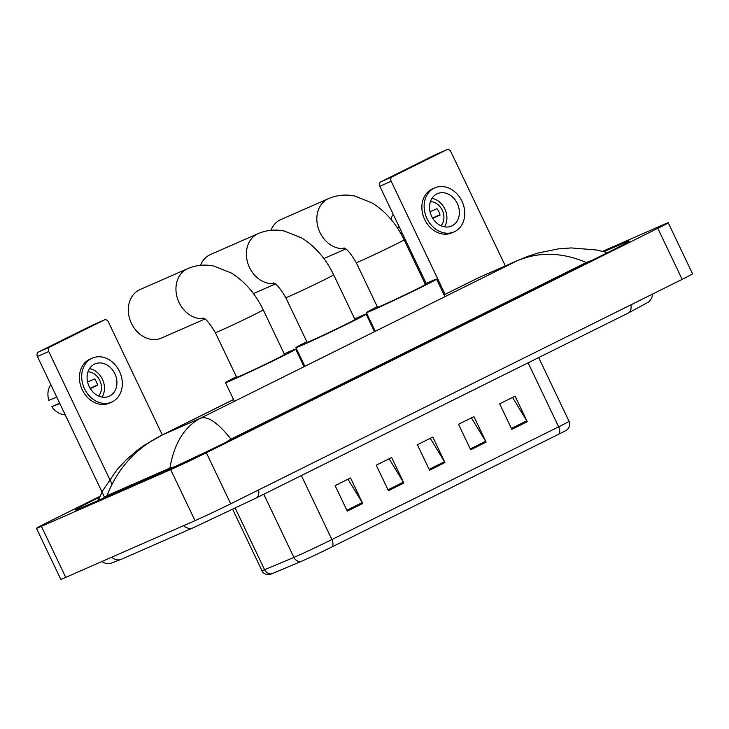 <?xml version="1.0" encoding="UTF-8"?>
<svg xmlns="http://www.w3.org/2000/svg" width="729" height="729" viewBox="0 0 729 729"><rect width="100%" height="100%" fill="white"/><g stroke="black" fill="none" stroke-linecap="round" stroke-linejoin="round"><path stroke-width="1.09" d="M558.842 434.138A7.071 4.128 -116.4 0 0 558.642 426.82A28.276 0.638 -25.5 0 0 569.048 421.28C570.452 423.786 569.878 426.583 567.326 429.663A23.191 0.529 154.5 0 1 558.842 434.138L332.096 546.868A23.191 0.529 154.5 0 1 302.836 560.692A23.191 0.529 154.5 0 1 300.931 561.512L271.625 573.832A23.191 0.529 154.5 0 1 269.539 574.616C265.547 574.652 263.014 573.34 261.948 570.679A28.276 0.638 -25.5 0 0 264.591 569.723A7.071 6.37 67.2 0 0 271.625 573.832M499.657 403.83L512.533 397.433L526.775 420.806A5.659 3.299 63.6 0 1 527.249 421.672L515.075 396.157L499.647 403.82L511.822 429.345L527.249 421.672M458.523 424.278L471.399 417.881L485.642 441.255A5.659 3.299 63.6 0 1 486.115 442.12L473.941 416.605L458.514 424.269L470.688 449.793L486.115 442.12M335.121 485.632L347.997 479.226L362.24 502.609A5.659 3.299 63.6 0 1 362.714 503.475L350.54 477.951L335.112 485.623L347.286 511.138L362.714 503.475M376.255 465.175L389.131 458.778L403.374 482.151A5.659 3.299 63.6 0 1 403.848 483.017L391.673 457.502L376.246 465.175L388.42 490.69L403.848 483.017M417.389 444.726L430.265 438.329L444.508 461.703A5.659 3.299 63.6 0 1 444.982 462.569L432.807 437.054L417.38 444.726L429.554 470.241L444.982 462.569M602.664 251.323L663.253 224.732A28.276 0.638 154.5 0 1 668.211 222.782L692.55 273.822A28.276 0.638 154.5 0 1 682.144 279.362L230.701 503.794A28.276 0.638 154.5 0 1 195.017 520.652L65.747 577.377A28.276 0.638 154.5 0 1 60.789 579.327L36.45 528.288A28.276 0.638 154.5 0 1 46.856 522.748L99.928 496.358M668.211 222.782A28.276 0.638 154.5 0 1 657.804 228.323L206.362 452.755A28.276 0.638 154.5 0 1 170.677 469.613L41.407 526.338A28.276 0.638 154.5 0 1 36.45 528.288M99.545 497.214L97.786 498.089A60.799 1.376 -25.5 0 0 75.415 509.999A60.799 1.376 -25.5 0 0 86.077 505.808L157.883 474.297A60.799 1.376 -25.5 0 0 234.61 438.047L606.874 252.981A60.799 1.376 -25.5 0 0 629.245 241.071A60.799 1.376 -25.5 0 0 618.584 245.263L604.004 251.66M98.114 500.522L103.026 490.161L117.232 469.385L126.19 459.853L136.305 451.06L143.932 445.483L162.494 434.867C136.277 447.861 117.761 468.127 106.963 495.684L102.069 498.791M592.905 259.925L586.298 262.504C561.448 251.97 538.011 251.578 515.995 261.337L527.459 256.471L537.683 253.109L558.259 248.89L571.254 247.924L596.623 249.992L607.539 252.653M106.963 495.684L169.903 468.064C174.176 443.432 184.355 426.811 200.439 418.218C207.756 415.767 217.935 422.747 230.993 439.14L586.298 262.504M230.993 439.14L225.088 442.749M174.632 466.733L169.903 468.064M444.079 294.881L480.539 276.81L515.995 261.337L200.439 418.218L162.494 434.867L233.553 399.538M104.438 497.041L37.407 356.499A3.536 2.87 -113.7 0 1 38.455 352.034L49.791 347.059A3.536 2.87 66.3 0 0 48.743 351.524L112.002 484.147M162.321 434.949L108.384 321.881A3.536 2.87 66.3 0 0 104.393 319.922A3.536 2.87 66.3 0 0 104.293 319.967L92.957 324.943L38.455 352.034M104.293 319.967L49.791 347.059M94.405 364.163A17.678 14.352 66.3 0 0 89.011 386.188A17.678 14.352 66.3 0 0 109.113 396.294A17.678 14.352 66.3 0 0 109.614 396.057A17.678 14.352 66.3 0 0 115.009 374.032A17.678 14.352 66.3 0 0 94.907 363.926A17.678 14.352 66.3 0 0 94.405 364.163M59.641 403.137L51.859 406.736L59.805 403.465M92.355 358.094L90.086 359.096A24.039 19.519 66.3 0 0 89.394 359.415A24.039 19.519 66.3 0 0 82.067 389.368A24.039 19.519 66.3 0 0 109.405 403.119L111.665 402.116A24.039 19.519 66.3 0 0 112.357 401.797A24.039 19.519 66.3 0 0 119.693 371.845A24.039 19.519 66.3 0 0 92.355 358.094A24.039 19.519 66.3 0 0 91.663 358.422A24.039 19.519 66.3 0 0 84.327 388.375A24.039 19.519 66.3 0 0 111.665 402.116M59.55 403.574A23.328 18.945 66.3 0 0 60.562 405.06M97.522 384.958L90.095 388.256M51.859 406.736A18.38 14.926 66.3 0 0 65.245 414.883M55.987 395.464A23.328 18.945 66.3 0 0 56.507 397.196L48.816 400.358A18.38 14.926 66.3 0 1 50.793 384.575M98.588 396.038A14.143 11.482 66.3 0 0 100.046 380.966A14.143 11.482 66.3 0 0 87.972 371.836M90.268 388.539L97.613 385.313A14.143 11.482 -113.7 0 0 94.57 378.934L87.589 381.996M102.024 397.086A17.678 14.352 66.3 0 0 102.68 379.818A17.678 14.352 66.3 0 0 89.521 368.601M204.12 318.546A26.508 21.524 -113.7 0 1 177.694 299.145A26.508 21.524 -113.7 0 1 186.943 268.992A26.508 21.524 -113.7 0 1 187.699 268.637L140.077 289.541A26.508 21.524 66.3 0 0 139.321 289.896A26.508 21.524 66.3 0 0 131.229 322.938A26.508 21.524 66.3 0 0 161.382 338.092L204.84 319.029M203.026 317.962C205.678 318.427 209.788 323.321 215.356 332.661L236.661 377.312A26.508 0.601 -25.5 0 0 241.308 375.49A26.508 0.601 -25.5 0 0 268.172 362.914A26.508 0.601 -25.5 0 0 284.52 354.485L263.215 309.834C255.551 293.851 244.908 281.576 231.275 273.001L213.898 266.085C204.876 264.217 196.137 265.074 187.699 268.637M284.237 353.902A38.883 0.884 154.5 0 1 288.866 351.843A38.883 0.884 154.5 0 1 295.682 349.164A38.883 0.884 154.5 0 1 271.707 361.529A38.883 0.884 154.5 0 1 232.305 379.955A38.883 0.884 154.5 0 1 225.489 382.643A38.883 0.884 154.5 0 1 236.378 376.729M274.56 283.526A26.508 21.524 -113.7 0 1 248.133 264.126A26.508 21.524 -113.7 0 1 257.383 233.973A26.508 21.524 -113.7 0 1 258.139 233.617L210.517 254.521A26.508 21.524 66.3 0 0 209.761 254.877A26.508 21.524 66.3 0 0 200.502 265.329M273.466 282.943C276.118 283.408 280.228 288.301 285.795 297.642L307.1 342.293A26.508 0.601 -25.5 0 0 311.748 340.461A26.508 0.601 -25.5 0 0 338.611 327.895A26.508 0.601 -25.5 0 0 354.959 319.466L333.654 274.806C326 258.831 315.347 246.557 301.724 237.982L284.337 231.066C275.316 229.198 266.586 230.054 258.139 233.617M354.677 318.883A38.883 0.884 154.5 0 1 359.306 316.823A38.883 0.884 154.5 0 1 366.122 314.144A38.883 0.884 154.5 0 1 342.147 326.51A38.883 0.884 154.5 0 1 302.754 344.935A38.883 0.884 154.5 0 1 295.928 347.624A38.883 0.884 154.5 0 1 306.818 341.71M344.999 248.507A26.508 21.524 -113.7 0 1 318.573 229.106A26.508 21.524 -113.7 0 1 327.822 198.953A26.508 21.524 -113.7 0 1 328.579 198.598L280.957 219.502A26.508 21.524 66.3 0 0 280.2 219.857A26.508 21.524 66.3 0 0 270.942 230.309M343.906 247.924C346.557 248.389 350.667 253.282 356.244 262.622L377.54 307.274A26.508 0.601 -25.5 0 0 382.187 305.442A26.508 0.601 -25.5 0 0 409.051 292.876A26.508 0.601 -25.5 0 0 425.399 284.447L404.103 239.786C396.439 223.812 385.787 211.538 372.164 202.963L354.777 196.046C345.756 194.178 337.026 195.035 328.579 198.598M425.125 283.863A38.883 0.884 154.5 0 1 429.746 281.804A38.883 0.884 154.5 0 1 436.562 279.125A38.883 0.884 154.5 0 1 412.587 291.491A38.883 0.884 154.5 0 1 373.193 309.916A38.883 0.884 154.5 0 1 366.377 312.604A38.883 0.884 154.5 0 1 377.267 306.69M426.173 283.39L379.836 186.26A3.536 2.87 -113.7 0 1 380.893 181.794L392.229 176.819A3.536 2.87 66.3 0 0 391.181 181.284L445.118 294.361M505.334 265.921L450.823 151.632A3.536 2.87 66.3 0 0 446.831 149.673A3.536 2.87 66.3 0 0 446.731 149.727L435.395 154.703L380.893 181.794M446.731 149.727L392.229 176.819M436.844 193.923A17.678 14.352 66.3 0 0 431.45 215.948A17.678 14.352 66.3 0 0 451.552 226.054A17.678 14.352 66.3 0 0 452.053 225.817A17.678 14.352 66.3 0 0 457.447 203.792A17.678 14.352 66.3 0 0 437.345 193.686A17.678 14.352 66.3 0 0 436.844 193.923M402.08 232.897L400.795 233.462M434.785 187.854L432.525 188.847A24.039 19.519 66.3 0 0 431.832 189.175A24.039 19.519 66.3 0 0 424.497 219.128A24.039 19.519 66.3 0 0 451.834 232.87L454.103 231.877A24.039 19.519 66.3 0 0 454.796 231.558A24.039 19.519 66.3 0 0 462.131 201.596A24.039 19.519 66.3 0 0 434.785 187.854A24.039 19.519 66.3 0 0 434.101 188.173A24.039 19.519 66.3 0 0 426.766 218.135A24.039 19.519 66.3 0 0 454.103 231.877M400.959 233.754L402.244 233.225M401.98 233.335A23.328 18.945 66.3 0 0 403 234.82M439.961 214.718L432.534 218.017M406.354 244.516A18.38 14.926 66.3 0 0 407.684 244.643M398.426 225.225A23.328 18.945 66.3 0 0 398.936 226.956L397.223 227.667M393.232 214.335A18.38 14.926 66.3 0 0 390.963 219.301M441.027 225.799A14.143 11.482 66.3 0 0 442.485 210.727A14.143 11.482 66.3 0 0 430.411 201.596M432.707 218.299L440.052 215.073A14.143 11.482 -113.7 0 0 437.008 208.694L430.028 211.756M444.462 226.847A17.678 14.352 66.3 0 0 445.118 209.578A17.678 14.352 66.3 0 0 431.96 198.361M235.257 508.222L264.591 569.723L293.896 557.403A28.276 0.638 -25.5 0 0 296.211 556.409A28.276 0.638 -25.5 0 0 331.895 539.551A7.071 4.128 63.6 0 1 332.096 546.868M300.931 561.512A7.071 6.37 67.2 0 1 293.896 557.403L263.77 494.235M301.369 475.545L331.895 539.551L558.642 426.82L528.115 362.823M444.508 461.703L429.126 469.348M403.374 482.151L387.992 489.806M362.24 502.609L346.858 510.254M485.642 441.255L470.26 448.9M526.775 420.806L511.394 428.452M630.895 304.84A11.309 6.597 63.6 0 1 628.38 312.978L256.116 498.044A11.309 6.597 63.6 0 0 258.631 489.906M183.517 525.7A11.309 9.185 66.3 0 0 193.176 527.778L256.116 498.044M111.701 557.211A11.309 9.185 66.3 0 0 121.36 559.289L193.176 527.778M374.433 329.499L373.64 329.9M303.182 364.883L303.975 364.491L303.2 364.919M657.804 228.323L682.144 279.362M41.407 526.338L65.747 577.377M170.677 469.613L195.017 520.652M206.362 452.755L230.701 503.794M619.276 246.721L618.584 245.263M98.506 499.593L97.786 498.089M48.743 351.524L37.407 356.499M215.356 332.661A26.508 0.601 -25.5 0 0 220.003 330.829A26.508 0.601 -25.5 0 0 253.464 315.028A26.508 0.601 -25.5 0 0 263.215 309.834M285.795 297.642A26.508 0.601 -25.5 0 0 290.443 295.81A26.508 0.601 -25.5 0 0 323.904 280A26.508 0.601 -25.5 0 0 333.654 274.806M356.244 262.622A26.508 0.601 -25.5 0 0 360.891 260.791A26.508 0.601 -25.5 0 0 394.343 244.98A26.508 0.601 -25.5 0 0 404.103 239.786M391.181 181.284L379.836 186.26M569.048 421.28L538.667 357.575M261.948 570.679L232.733 509.425M101.659 561.612L105.769 563.417L110.343 563.481L121.36 559.289M652.838 293.933L651.653 298.27L648.828 301.87L628.38 312.978M160.344 435.896L233.535 399.51M373.622 329.863L374.424 329.472M444.07 294.844L477.377 278.287M480.539 276.81L519.977 259.497M104.393 319.922L93.057 324.897M295.682 349.164L304.057 366.705M225.489 382.643L234.41 401.333M366.122 314.144L374.496 331.686M295.928 347.624L304.85 366.313M275.28 284.009L253.446 293.587M436.562 279.125L444.936 296.667M366.377 312.604L375.289 331.294M345.719 248.981L323.886 258.567M446.831 149.673L435.495 154.648"/></g></svg>
